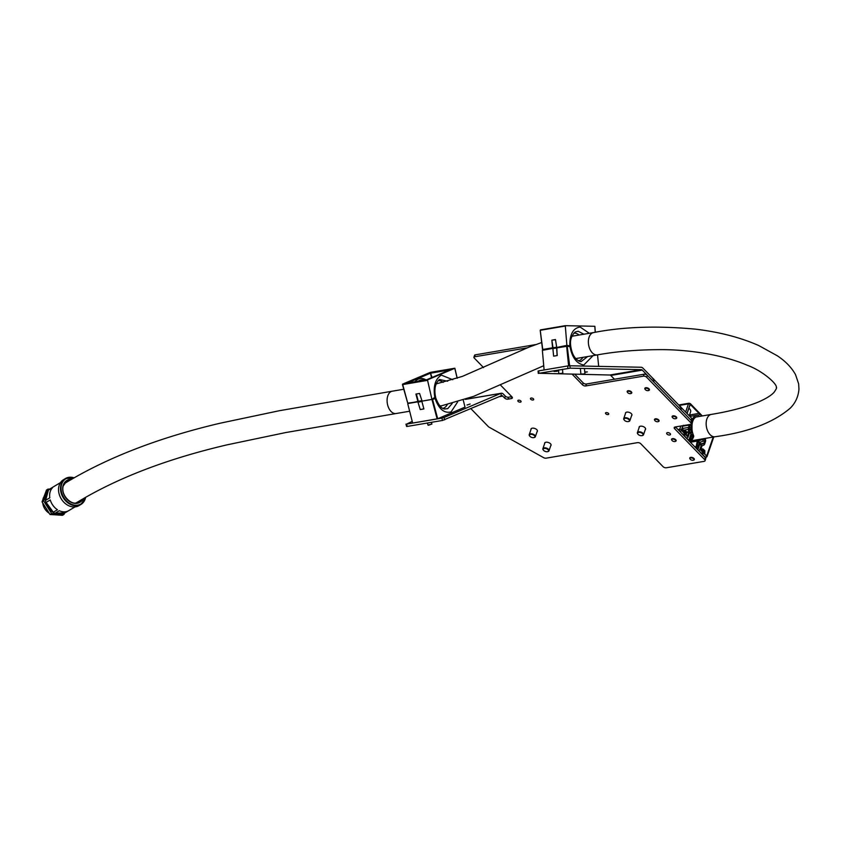 <?xml version="1.0" encoding="UTF-8"?>
<svg xmlns="http://www.w3.org/2000/svg" width="841" height="841" viewBox="0 0 841 841"><rect width="100%" height="100%" fill="white"/><g stroke="black" fill="none" stroke-linecap="round" stroke-linejoin="round"><path stroke-width="1.26" d="M470.13 404.016L467.018 405.015L470.13 404.016M669.373 433.01A2.018 1.062 19 0 1 668.469 432.695M669.72 434.997A2.018 1.062 19 0 1 667.544 434.513A2.018 1.062 19 0 1 666.671 433.168A2.018 1.062 19 0 1 667.449 432.652A2.018 1.062 19 0 1 669.615 433.136A2.018 1.062 19 0 1 670.498 434.482A2.018 1.062 19 0 1 669.72 434.997M608.075 414.56A1.703 0.894 19 0 1 606.256 414.15A1.703 0.894 19 0 1 605.52 413.026A1.703 0.894 19 0 1 606.161 412.595A1.703 0.894 19 0 1 607.99 413.005A1.703 0.894 19 0 1 608.726 414.129A1.703 0.894 19 0 1 608.075 414.56M520.421 402.156A1.703 0.894 19 0 1 518.592 401.756A1.703 0.894 19 0 1 517.856 400.621A1.703 0.894 19 0 1 518.508 400.19A1.703 0.894 19 0 1 520.337 400.6A1.703 0.894 19 0 1 521.073 401.725A1.703 0.894 19 0 1 520.421 402.156M533.026 400.022A1.703 0.894 19 0 1 531.197 399.612A1.703 0.894 19 0 1 530.461 398.487A1.703 0.894 19 0 1 531.113 398.056A1.703 0.894 19 0 1 532.942 398.455A1.703 0.894 19 0 1 533.678 399.591A1.703 0.894 19 0 1 533.026 400.022M530.955 429.614A3.396 1.787 19 0 1 530.976 429.047A3.396 1.787 19 0 1 532.279 428.185A3.396 1.787 19 0 1 535.927 428.994A3.396 1.787 19 0 1 537.399 431.254A3.396 1.787 19 0 1 537.073 431.717M544.611 443.659A3.396 1.787 19 0 1 544.632 443.091A3.396 1.787 19 0 1 545.935 442.229A3.396 1.787 19 0 1 549.583 443.049A3.396 1.787 19 0 1 551.055 445.31A3.396 1.787 19 0 1 550.729 445.772M625.462 413.562A3.396 1.787 19 0 1 625.494 412.994A3.396 1.787 19 0 1 626.787 412.132A3.396 1.787 19 0 1 630.445 412.952A3.396 1.787 19 0 1 631.917 415.202A3.396 1.787 19 0 1 631.58 415.664M639.118 427.617A3.396 1.787 19 0 1 639.139 427.049A3.396 1.787 19 0 1 640.443 426.187A3.396 1.787 19 0 1 644.101 427.007A3.396 1.787 19 0 1 645.573 429.257A3.396 1.787 19 0 1 645.236 429.719M406.592 424.106L407.212 426.44L442.492 420.447L441.882 418.114L406.592 424.106L411.953 421.509M407.212 426.44L406.571 426.45L405.961 424.127M500.353 384.905L511.948 396.847A2.428 1.272 19 0 1 512.358 397.951A2.428 1.272 19 0 1 511.433 398.571L507.922 399.16A2.428 1.272 19 0 1 504.663 398.077L502.729 396.09A2.428 1.493 80.4 0 0 501.646 395.648A2.428 1.493 80.4 0 0 501.436 395.701L442.492 420.447M504.663 398.077L505.336 396.132L503.402 394.135A4.857 2.975 80.4 0 0 501.236 393.252A4.857 2.975 80.4 0 0 500.826 393.378L444.069 417.504L444.679 419.838M441.882 418.114L444.069 417.504M470.918 408.684L488.379 426.65A2.428 1.272 -161 0 0 489.136 427.207L543.601 457.651A2.428 1.272 -161 0 0 546.103 458.166L637.52 442.65A2.428 1.272 19 0 1 640.768 443.733L663.076 466.681A2.428 1.272 -161 0 0 666.335 467.775L704.138 461.352A2.428 1.272 -161 0 0 705.063 460.742A2.428 1.272 -161 0 0 704.663 459.628L674.619 428.71A2.428 1.272 19 0 1 674.219 427.596A2.428 1.272 19 0 1 675.144 426.986L690.261 424.411A2.428 1.272 -161 0 0 691.197 423.801A2.428 1.272 -161 0 0 690.787 422.687L691.46 420.731A2.428 1.272 19 0 1 691.87 421.846L691.197 423.801M511.791 396.668L508.595 397.215L507.922 399.16M527.223 347.859L474.524 356.805A1.619 0.852 -161 0 0 473.904 357.225A1.619 0.852 -161 0 0 474.177 357.961L483.564 367.622M535.538 344.61L475.197 354.86L474.524 356.805M643.386 376.158L644.059 374.213A2.428 1.272 19 0 1 647.307 375.296L646.645 377.252A2.428 1.272 -161 0 0 643.386 376.158L585.778 385.945A2.428 1.272 19 0 1 582.519 384.863L583.191 382.907L574.813 374.277M582.519 384.863L572.185 374.224M644.059 374.213L586.45 383.99L585.778 385.945M646.645 377.252L690.787 422.687M647.307 375.296L691.46 420.731M704.663 459.628L705.336 457.672L675.46 426.923M583.191 382.907A2.428 1.272 -161 0 0 586.45 383.99M706.556 456.894A1.619 0.988 -99.6 0 1 705.925 457.557L705.315 457.662A2.428 1.272 19 0 1 705.736 458.787L705.063 460.742M505.336 396.132A2.428 1.272 -161 0 0 508.595 397.215M473.904 357.225L474.576 355.27A1.619 0.852 19 0 1 475.197 354.86M598.676 366.382L597.53 354.87M544.106 369.966L542.371 350.329L556.731 347.669M566.95 345.819L570.766 346.355C572.027 354.576 575.181 359.633 580.216 361.525L581.099 361.609L587.638 356.552M569.977 346.66L567.202 346.166L569.63 365.772M556.574 348.006L552.884 348.542L553.62 356.153L557.236 355.543L556.658 347.911L557.099 355.596L556.837 347.522L566.792 345.83M569.157 365.761L568.011 365.909M698.629 416.568A11.532 7.064 80.4 0 0 697.305 416.589A11.532 7.064 80.4 0 0 692.742 421.278A11.532 7.064 80.4 0 0 692.017 426.808A11.532 7.064 80.4 0 0 693.489 435.302A1.619 0.988 -99.6 0 1 693.594 436.994A1.619 0.988 -99.6 0 1 693.499 437.204L691.207 441.483A1.209 0.746 -99.6 0 1 690.146 441.462L689.052 439.601L691.313 433.031A1.209 0.746 -99.6 0 0 691.355 432.137L690.86 429.762A1.209 0.746 -99.6 0 1 690.903 428.857L691.439 427.291A1.209 0.746 80.4 0 0 690.072 425.893L689.263 428.269A1.209 0.746 -99.6 0 0 689.221 429.162L689.715 431.538A1.209 0.746 -99.6 0 1 689.673 432.432L688.043 437.152L685.32 434.345L685.878 432.716L684.963 431.78L684.406 433.409A1.209 0.715 135.8 0 1 683.123 434.545L682.892 434.576M691.744 421.099A12.941 7.937 -99.6 0 1 691.943 420.458A12.941 7.937 -99.6 0 1 697.063 415.191A12.941 7.937 -99.6 0 1 698.755 415.191A1.009 0.62 80.4 0 0 698.997 413.383L690.924 405.078A1.209 0.746 80.4 0 0 689.904 405.351L687.076 413.572A6.675 3.511 19 0 1 687.665 414.098A6.675 3.511 19 0 1 688.222 414.76M697.284 447.254L697.862 447.16L696.937 446.392L698.041 441.325M699.891 443.922L703.822 443.26L704.642 440.884A1.209 0.746 80.4 0 0 703.276 439.475L702.74 441.041A1.209 0.746 -99.6 0 1 702.298 441.525L700.858 441.914A1.209 0.746 -99.6 0 0 700.416 442.398L698.156 448.978L696.695 448.2A1.209 0.746 -99.6 0 1 696.169 446.592L697.252 441.073A1.619 0.988 -99.6 0 1 697.956 440.169A1.619 0.988 -99.6 0 1 698.23 440.19A11.532 7.064 80.4 0 0 700.175 440.285A11.532 7.064 80.4 0 0 702.845 438.823M703.822 443.26A1.209 0.746 -99.6 0 1 703.381 443.743L699.744 444.363M698.366 450.503L698.598 450.471A1.209 0.715 -44.2 0 0 699.88 449.336L701.51 444.616A1.209 0.746 -99.6 0 1 701.941 444.132L703.381 443.743M702.014 454.256L702.246 454.214A1.209 0.715 -44.2 0 0 703.528 453.078L704.085 451.449L703.171 450.513L702.613 452.143L699.88 449.336M713.2 437.068L706.987 455.107A1.209 0.746 80.4 0 1 705.967 455.38L704.832 454.203L704.821 450.66L702.866 448.884L700.868 449.22M700.858 449.493L702.866 448.884M702.54 449.21L702.182 450.261A1.114 0.683 80.4 0 1 700.931 448.978L702.014 445.814L703.675 445.131A2.628 1.608 -99.6 0 0 704.621 444.08L705.441 441.693A2.628 1.608 -99.6 0 0 705.263 438.949L705.168 438.434M682.913 425.662L681.725 429.099A1.209 0.746 80.4 0 0 682.072 430.781L683.575 432.095L685.016 430.287L686.613 431.927L686.477 434.103A1.114 0.683 80.4 0 0 687.728 435.396L688.821 432.232L688.38 429.383A2.628 1.608 -99.6 0 1 688.464 427.449L689.284 425.073A2.628 1.608 -99.6 0 1 689.546 424.537M690.493 440.306L692.931 436.542L690.913 436.878M690.945 440.232L690.114 439.191L691.754 434.44L692.427 434.566L691.67 434.692M691.176 436.122L692.921 435.827A12.657 7.758 -99.6 0 1 692.427 434.566M692.921 435.827L692.931 436.542M697.862 447.16L699.491 442.398L697.652 442.713M697.862 441.662L699.113 441.451A12.657 7.758 -99.6 0 1 698.23 441.294M699.113 441.451L699.491 442.398M684.563 432.936L685.878 432.716M683.807 435.522L684.038 435.48A1.209 0.715 -44.2 0 0 685.32 434.345M684.038 435.48L686.771 438.287A1.209 0.715 -44.2 0 0 688.043 437.152M692.868 441.031A11.532 7.064 80.4 0 0 693.615 440.39M698.598 450.471L701.331 453.278A1.209 0.715 -44.2 0 0 702.613 452.143M702.771 451.68L704.085 451.449M690.45 416.316A1.009 0.62 80.4 0 0 690.177 414.886L689.725 414.413M689.242 415.811L690.629 411.785A6.675 3.511 -161 0 0 688.926 408.19M683.407 425.273L682.818 426.166L689.284 425.073M682.093 428.258L682.818 426.166M595.228 332.29L594.797 326.287L565.289 325.677L566.876 345.367L569.904 345.882M583.896 334.213L578.156 331.249L575.181 331.995C571.365 335.78 569.872 340.311 570.692 345.577L569.662 346.271M565.068 326.077L540.269 330.292L542.603 349.488L552.59 347.796L551.843 340.153L555.47 339.543L556.731 347.491L566.876 345.367M551.843 340.153L553.021 347.754L556.395 347.291M552.285 340.111L554.766 339.848M434.997 398.056L432.61 399.675L437.688 418.755L465.02 407.139L463.244 400.116M437.688 418.755L412.658 423.065L407.79 403.943M434.66 397.772L435.859 398.119C438.319 404.731 441.189 408.369 444.458 409.01L447.769 408.631L452.195 403.459M423.78 408.863L420.248 409.567L417.872 401.83L408.011 403.512L417.882 401.441L415.927 394.072L419.554 393.451L422.087 401.125L431.959 399.443L434.797 397.299M420.248 409.567L423.875 408.957L421.909 401.525M457.157 378.261L454.781 368.284L427.459 379.901L431.959 399.443M447.622 381.236L439.454 379.48C435.186 383.338 433.924 389.299 435.649 397.362L434.892 397.856C432.968 386.597 435.133 379.018 441.378 375.128L452.752 379.712M454.708 368.242L430.214 372.395L402.66 384.116L427.459 379.901M416.358 393.956L418.303 401.336L421.751 400.673M451.049 369.672L451.806 369.083L451.123 369.714M431.507 377.704L430.382 372.721L432.032 377.472M426.986 379.985L426.44 380.132M406.277 383.559L405.309 383.37L430.382 372.721L451.806 369.083L426.734 379.733L405.309 383.37M43.995 496.695A11.322 8.809 59.1 0 0 43.017 498.976A11.322 8.809 59.1 0 0 42.838 499.764M85.425 498.24A15.085 11.732 -120.9 0 1 80.925 504.442L78.97 505.62A15.085 11.732 -120.9 0 1 64.116 502.476A15.085 11.732 -120.9 0 1 58.996 485.919A15.085 11.732 -120.9 0 1 63.485 479.717L65.451 478.54A15.085 11.732 -120.9 0 1 74.187 477.846M60.489 482.597L54.276 486.308A14.16 11.007 59.1 0 0 53.898 486.55L49.745 489.02A14.16 11.007 59.1 0 1 50.134 488.779L49.913 488.915A14.16 11.007 -120.9 0 1 50.029 488.842M64.547 513.147A14.16 11.007 -120.9 0 1 64.442 513.22A14.16 11.007 -120.9 0 1 50.502 510.266A14.16 11.007 -120.9 0 1 45.698 494.739A14.16 11.007 -120.9 0 1 49.913 488.915M48.4 490.145A14.16 11.007 59.1 0 0 45.908 494.603A14.16 11.007 59.1 0 0 45.656 500.3L49.798 497.819A14.16 11.007 59.1 0 1 50.061 492.132A14.16 11.007 59.1 0 1 52.552 487.664L48.4 490.145L45.656 500.3M42.733 502.929A11.322 8.809 59.1 0 0 49.22 513.241M50.271 499.943A14.16 11.007 59.1 0 0 57.44 509.73L53.298 512.211A14.16 11.007 59.1 0 1 46.118 502.413L50.271 499.943M68.405 510.834L65.041 512.842A14.16 11.007 59.1 0 1 64.652 513.084A14.16 11.007 59.1 0 1 55.117 513.21L59.259 510.729A14.16 11.007 59.1 0 0 68.804 510.613L75.007 506.902M55.117 513.21L65.041 512.842M46.118 502.413L53.298 512.211M554.009 371.438L557.278 371.27L554.009 371.438M584.789 372.332L587.354 371.901L584.758 371.974M691.281 421.005A1.619 0.852 -161 0 0 691.008 420.269L642.282 370.114A2.428 1.493 80.4 0 0 641.378 369.662L570.156 368.179L538.913 373.288L609.872 375.012A2.428 1.493 80.4 0 1 610.776 375.464L614.445 379.238M691.008 420.269L691.68 418.313L642.955 368.169A4.857 2.975 80.4 0 0 641.147 367.254L569.925 365.772L570.156 368.179M538.303 373.467L538.072 371.06L538.671 370.881L538.913 373.288M567.896 368.369L567.654 365.961L538.671 370.881M567.654 365.961L569.925 365.772M691.68 418.313A1.619 0.852 19 0 1 691.954 419.06L691.397 420.668M657.136 419.596A2.018 1.062 -161 0 0 655.139 419.512A2.018 1.062 -161 0 0 654.96 420.668A2.018 1.062 -161 0 0 656.211 421.53A2.018 1.062 -161 0 0 657.967 421.698A2.018 1.062 -161 0 0 658.556 420.752A2.018 1.062 -161 0 0 657.136 419.596M654.855 420.521A2.428 1.272 19 0 1 654.729 420.363A2.428 1.272 19 0 1 654.487 419.449A2.428 1.272 19 0 1 657.336 419.081A2.428 1.272 19 0 1 659.081 421.026A2.428 1.272 19 0 1 658.335 421.604A2.428 1.272 19 0 1 658.135 421.646M675.071 416.726A2.018 1.062 -161 0 0 672.884 416.474A2.018 1.062 -161 0 0 672.6 417.672A2.018 1.062 -161 0 0 673.557 418.408A2.018 1.062 -161 0 0 675.607 418.702A2.018 1.062 -161 0 0 675.071 416.726M672.495 417.525A2.428 1.272 19 0 1 672.369 417.367A2.428 1.272 19 0 1 672.138 416.453A2.428 1.272 19 0 1 675.334 416.242A2.428 1.272 19 0 1 676.721 418.03A2.428 1.272 19 0 1 675.975 418.608A2.428 1.272 19 0 1 675.775 418.65M628.732 393.346A2.018 1.062 -161 0 0 630.655 393.599A2.018 1.062 -161 0 0 630.004 391.559A2.018 1.062 -161 0 0 627.891 391.38A2.018 1.062 -161 0 0 627.649 392.558A2.018 1.062 -161 0 0 628.732 393.346M627.544 392.411A2.428 1.272 19 0 1 627.418 392.253A2.428 1.272 19 0 1 627.186 391.338A2.428 1.272 19 0 1 630.235 391.065A2.428 1.272 19 0 1 631.77 392.915A2.428 1.272 19 0 1 631.023 393.493A2.428 1.272 19 0 1 630.824 393.535M648.138 388.836A2.018 1.062 -161 0 0 645.73 388.321A2.018 1.062 -161 0 0 645.289 389.562A2.018 1.062 -161 0 0 645.877 390.087A2.018 1.062 -161 0 0 648.295 390.602A2.018 1.062 -161 0 0 648.138 388.836M645.194 389.415A2.428 1.272 19 0 1 645.058 389.257A2.428 1.272 19 0 1 644.826 388.342A2.428 1.272 19 0 1 648.474 388.384A2.428 1.272 19 0 1 649.41 389.93A2.428 1.272 19 0 1 648.663 390.497A2.428 1.272 19 0 1 648.464 390.539M545.567 448.453A2.828 1.493 -161 0 0 543.423 450.198A2.828 1.493 -161 0 0 546.093 451.659A2.828 1.493 -161 0 0 547.638 451.649A2.828 1.493 -161 0 0 548.321 450.04A2.828 1.493 -161 0 0 545.567 448.453M543.318 450.051A3.238 1.703 19 0 1 543.191 449.893A3.238 1.703 19 0 1 542.887 448.684A3.238 1.703 19 0 1 545.641 447.896A3.238 1.703 19 0 1 549.005 450.787A3.238 1.703 19 0 1 548.006 451.554A3.238 1.703 19 0 1 547.806 451.596M530.934 434.324A2.828 1.493 -161 0 0 529.767 436.153A2.828 1.493 -161 0 0 533.415 437.677A2.828 1.493 -161 0 0 533.982 437.593A2.828 1.493 -161 0 0 534.424 435.67A2.828 1.493 -161 0 0 530.934 434.324M529.662 436.006A3.238 1.703 19 0 1 529.536 435.848A3.238 1.703 19 0 1 529.231 434.629A3.238 1.703 19 0 1 530.86 433.767A3.238 1.703 19 0 1 534.14 434.702A3.238 1.703 19 0 1 535.349 436.731A3.238 1.703 19 0 1 534.35 437.499A3.238 1.703 19 0 1 534.151 437.541M638.918 432.348A2.828 1.493 -161 0 0 637.93 434.156A2.828 1.493 -161 0 0 641.767 435.67A2.828 1.493 -161 0 0 642.146 435.606A2.828 1.493 -161 0 0 642.524 433.62A2.828 1.493 -161 0 0 638.918 432.348M637.835 434.009A3.238 1.703 19 0 1 637.699 433.851A3.238 1.703 19 0 1 637.394 432.631A3.238 1.703 19 0 1 638.824 431.79A3.238 1.703 19 0 1 642.209 432.652A3.238 1.703 19 0 1 643.512 434.734A3.238 1.703 19 0 1 642.513 435.512A3.238 1.703 19 0 1 642.314 435.554M625.736 418.282A2.828 1.493 -161 0 0 624.285 420.101A2.828 1.493 -161 0 0 627.638 421.635A2.828 1.493 -161 0 0 628.49 421.551A2.828 1.493 -161 0 0 629.015 419.722A2.828 1.493 -161 0 0 625.736 418.282M624.18 419.953A3.238 1.703 19 0 1 624.054 419.796A3.238 1.703 19 0 1 623.738 418.576A3.238 1.703 19 0 1 625.704 417.714A3.238 1.703 19 0 1 628.795 418.755A3.238 1.703 19 0 1 629.856 420.689A3.238 1.703 19 0 1 628.858 421.457A3.238 1.703 19 0 1 628.658 421.499M581.877 374.024L584.611 373.898L581.877 374.024M581.247 374.224L584.611 373.898M560.159 373.509L562.555 373.436L560.159 373.509M559.181 373.761L562.839 373.089L562.482 369.283M427.985 425.031L431.875 424.074L428.384 425.262M45.372 496.369L43.669 500.889L51.627 513.536L56.126 513.83M61.94 514.219L64.042 514.366L64.494 513.189M49.524 489.168L48.126 489.073L47.254 491.386M48.126 489.073L46.507 490.03L42.05 501.846L50.008 514.492L62.434 515.323L64.042 514.366M51.627 513.536L50.008 514.492M43.669 500.889L42.05 501.846M690.797 457.925A2.018 1.062 -161 0 0 690.219 459.197A2.018 1.062 -161 0 0 693.079 460.269A2.018 1.062 -161 0 0 693.226 460.237A2.018 1.062 -161 0 0 693.457 458.765A2.018 1.062 -161 0 0 690.797 457.925M690.125 459.049A2.428 1.272 19 0 1 689.988 458.892A2.428 1.272 19 0 1 689.757 457.977A2.428 1.272 19 0 1 690.682 457.367A2.428 1.272 19 0 1 693.289 457.946A2.428 1.272 19 0 1 694.34 459.564A2.428 1.272 19 0 1 693.594 460.132A2.428 1.272 19 0 1 693.415 460.174M672.853 439.16A2.018 1.062 -161 0 0 672.012 440.463A2.018 1.062 -161 0 0 674.608 441.557A2.018 1.062 -161 0 0 675.018 441.493A2.018 1.062 -161 0 0 675.334 440.127A2.018 1.062 -161 0 0 672.853 439.16M671.917 440.316A2.428 1.272 19 0 1 671.78 440.158A2.428 1.272 19 0 1 671.549 439.244A2.428 1.272 19 0 1 672.789 438.592A2.428 1.272 19 0 1 675.239 439.307A2.428 1.272 19 0 1 676.132 440.821A2.428 1.272 19 0 1 675.386 441.399A2.428 1.272 19 0 1 675.186 441.441M501.436 395.701L500.826 393.378L465.336 399.401M511.433 398.571L512.001 396.899M675.218 426.965L674.619 428.71M499.102 396.7L502.729 396.09M593.063 355.627L583.801 365.015C576.632 363.711 571.996 357.457 569.893 346.219L569.82 345.43C569.735 334.182 573.173 328.053 580.132 327.044L589.31 333.299M552.6 348.206L556.668 347.711M578.471 360.863A14.045 8.61 80.4 0 0 582.866 357.362M569.588 345.872L556.658 347.911L567.202 346.166L566.645 346.208L568.6 365.814M683.439 430.35A6.675 3.511 -161 0 0 682.514 429.068A6.675 3.511 -161 0 0 681.925 428.521M689.799 403.512A1.209 0.715 135.8 0 1 690.408 404.332L701.783 416.032M679.181 405.446L688.443 403.88A1.619 0.988 -99.6 0 1 689.084 403.217L678.719 404.984M685.625 412.079L688.443 403.88A1.209 0.641 19 0 1 690.072 404.416L690.408 404.332M713.368 437.036L706.818 456.032L703.528 453.078M684.406 433.409L681.452 430.361L682.745 425.693M686.96 413.457L690.072 404.416M680.821 426.019L679.707 429.257L678.004 429.551M681.452 430.361A1.209 0.715 135.8 0 1 680.169 431.496A1.619 0.988 -99.6 0 1 679.707 429.257A1.209 0.641 19 0 1 681.336 429.804M706.818 456.032A1.209 0.641 19 0 1 707.029 456.589L713.778 436.963M691.439 427.291L689.483 427.627M689.221 429.152L690.903 428.857M689.683 432.421L691.355 432.137M690.86 429.762L689.399 430.003M689.357 433.367L691.313 433.031M689.052 439.601L687.959 439.79M689.115 440.011L688.306 440.148M690.345 442.24L697.252 441.073M696.169 446.592L694.792 446.823M697.115 449.21L697.914 449.073M704.642 440.884L702.655 441.22M699.691 444.511L701.941 444.132M701.51 444.616L699.544 444.942M702.246 454.214L705.2 457.262A1.209 0.715 -44.2 0 0 706.482 456.127M679.938 431.538L683.123 434.545M701.173 450.44L702.182 450.261M706.987 455.107L705.883 455.286M698.997 413.383L690.177 414.886M689.946 405.246L690.924 405.078M688.464 427.449L682.345 428.49M683.544 430.214L688.38 429.383M688.842 431.633L686.677 432.001M687.728 435.396L686.729 435.564M686.887 432.558L688.821 432.232M683.891 431.769L683.155 431.896M682.135 430.844L684.343 430.466M707.029 456.589L705.925 457.557A1.619 0.988 -99.6 0 1 705.2 457.262L704.968 457.304M701.646 449.083A6.675 3.511 -161 0 0 701.163 448.306M579.06 335.033A14.045 8.61 80.4 0 0 573.751 333.183M542.54 349.509L540.206 330.345L542.802 349.856M565.257 325.677L540.479 329.882L565.226 325.688M457.641 401.914L451.07 411.922C444.237 413.583 438.918 409.147 435.091 398.613L432.064 399.401M417.872 401.83L407.948 403.522M437.141 418.913L432.053 399.822L434.734 398.277L432.011 399.433M442.713 408.369A14.045 8.61 80.4 0 0 447.223 404.679M432.211 399.338L422.119 401.115M421.898 401.399L418.303 402.166M427.323 380.395L402.534 384.61L407.738 403.144L418.145 401.735M430.161 372.416L402.597 384.127L407.738 403.144L402.461 384.621M421.698 400.905L418.261 401.704M424.526 380.111L423.549 379.943A17.566 10.775 80.4 0 0 418.408 381.152M443.144 382.382A14.045 8.61 80.4 0 0 438.024 380.679M414.991 381.73A19.133 11.732 -99.6 0 1 425.924 379.869M449.956 369.861L430.34 373.246L407.338 383.023M418.187 401.725L421.972 400.915M73.997 477.961A14.686 11.417 59.1 0 0 61.498 484.805A14.686 11.417 59.1 0 0 70.087 503.612A14.686 11.417 59.1 0 0 85.319 497.925A14.686 11.417 59.1 0 0 85.425 497.515M85.677 497.367L80.925 504.442A15.085 11.732 -120.9 0 1 66.082 501.299A15.085 11.732 -120.9 0 1 60.951 484.752A15.085 11.732 -120.9 0 1 65.451 478.54L74.25 477.814M85.624 497.399A15.085 11.732 -120.9 0 1 85.477 498.061M70.739 479.822A12.331 9.598 59.1 0 0 66.859 480.905A12.331 9.598 59.1 0 0 63.233 485.814M83.07 498.86A12.741 9.913 -120.9 0 1 69.614 501.446A12.741 9.913 -120.9 0 1 63.075 485.667A12.741 9.913 -120.9 0 1 71.611 479.317M63.191 485.982A12.331 9.598 59.1 0 0 67.385 499.512A12.331 9.598 59.1 0 0 79.517 502.088A12.331 9.598 59.1 0 0 82.218 499.344M641.378 369.662L609.872 375.012M642.282 370.114L610.776 375.464M681.389 407.727A4.047 2.124 -161 0 0 680.169 406.466M679.707 405.993A3.48 1.829 19 0 1 681 407.181M654.077 379.617A4.047 2.124 -161 0 0 652.858 378.355M571.943 336.242L593.567 332.573C623.307 326.739 657.347 325.604 695.665 329.167C719.581 332.069 740.585 337.514 758.687 345.525L777.305 355.775C785.505 361.22 791.581 367.496 795.523 374.623L798.645 383.843L798.95 389.131C798.34 396.647 795.428 402.997 790.214 408.2C773.089 422.729 748.07 432.242 715.144 436.731A11.322 6.938 -99.6 0 1 710.109 434.681A11.322 6.938 -99.6 0 1 706.156 424.274A11.322 6.938 -99.6 0 1 711.349 414.403L696.033 417.01M593.567 332.573A11.322 6.938 80.4 0 0 589.078 337.22A11.322 6.938 80.4 0 0 590.004 349.393A11.322 6.938 80.4 0 0 597.362 354.902C616.316 351.433 637.583 349.677 661.131 349.635C687.244 349.562 722.177 354.408 747.218 365.236C762.755 370.86 777.578 384.316 776.285 387.407C777.052 387.449 776.317 389.078 774.077 392.295C771.281 395.417 766.109 398.623 758.571 401.935C745.767 407.181 730.03 411.333 711.349 414.403M436.227 383.738L437.74 383.475A11.322 6.938 80.4 0 0 436.08 384.127M64.147 483.701L65.356 482.986C107.448 457.515 158.991 437.604 219.995 423.244L279.485 410.692L392.284 391.191A11.322 6.938 80.4 0 0 387.827 395.754A11.322 6.938 80.4 0 0 391.044 411.47A11.322 6.938 80.4 0 0 396.079 413.53L409.525 411.249M65.356 482.986A11.322 8.809 59.1 0 0 63.927 484.111M439.706 405.73A11.322 6.938 80.4 0 0 441.525 405.814L473.63 396.353L543.486 365.824M75.301 503.149A11.322 8.809 59.1 0 0 76.973 502.434C117.046 478.077 167.054 458.881 226.996 444.857L285.604 432.579L396.079 413.53M501.236 393.252L465.62 399.296M683.617 430.413L682.04 428.206M702.288 415.948L690.335 403.648L689.084 403.217M690.797 441.819L690.051 441.945M691.313 441.304L697.956 440.169M697.063 415.191L689.841 416.421M698.03 449.105L697.147 449.252M701.247 448.043L701.793 449.062M684.658 430.14L681.935 430.603M594.881 326.308L595.312 332.279M405.436 383.349L426.765 379.722L451.659 369.136M454.865 368.232L457.231 378.24M66.859 480.905L63.254 485.909C60.121 495.128 72.4 507.176 79.517 502.088M679.286 405.656L681.567 408.926M652.164 377.651L654.256 380.815M437.74 383.475L462.434 376.369L528.852 347.196L541.604 342.55M392.284 391.191L403.712 389.257M715.144 436.731L691.617 440.726M575.77 358.571L597.362 354.902M439.99 406.066L441.525 405.814M75.764 503.149L76.973 502.434M544.968 442.629L542.887 448.684M551.086 444.742L549.005 450.787M531.312 428.584L529.231 434.629M537.431 430.687L535.349 436.731M639.475 426.587L637.394 432.631M645.594 428.689L643.512 434.734M625.82 412.532L623.738 418.576M631.938 414.645L629.856 420.689M580.353 368.39L580.879 373.919M584.421 368.474L584.905 373.53M558.487 369.966L558.823 373.457M431.433 422.329L431.885 424.043M427.428 423.002L427.974 425.073M447.885 414.424L448.232 415.738M451.649 412.826L451.985 414.14"/></g></svg>
